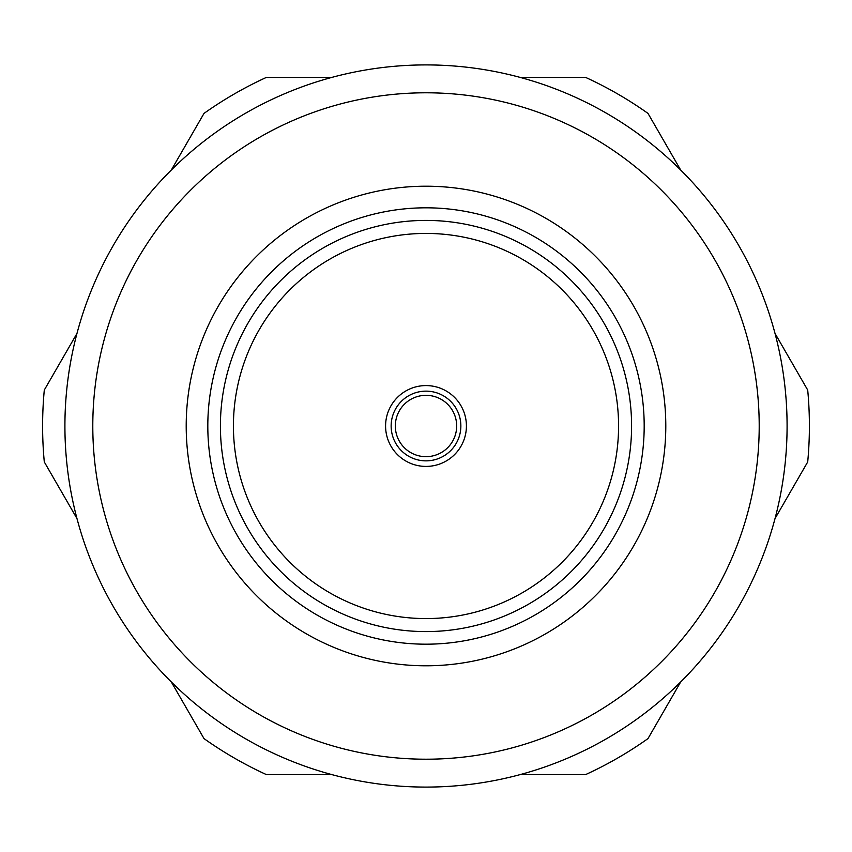 <?xml version="1.0" encoding="UTF-8"?>
<svg xmlns="http://www.w3.org/2000/svg" width="852" height="852" viewBox="0 0 852 852"><rect width="100%" height="100%" fill="white"/><g stroke="black" fill="none" stroke-linecap="round" stroke-linejoin="round"><path stroke-width="1.28" d="M787.088 426A361.088 361.088 0 0 1 426 787.088A361.088 361.088 0 0 1 64.912 426A361.088 361.088 0 0 1 426 64.912A361.088 361.088 0 0 1 787.088 426M759.207 426A333.207 333.207 0 0 1 426 759.207A333.207 333.207 0 0 1 92.793 426A333.207 333.207 0 0 1 426 92.793A333.207 333.207 0 0 1 759.207 426M665.795 426A239.795 239.795 0 0 1 426 665.795A239.795 239.795 0 0 1 186.205 426A239.795 239.795 0 0 1 426 186.205A239.795 239.795 0 0 1 665.795 426M644.187 426A218.187 218.187 0 0 1 426 644.187A218.187 218.187 0 0 1 207.813 426A218.187 218.187 0 0 1 426 207.813A218.187 218.187 0 0 1 644.187 426M385.583 426A40.417 40.417 0 0 1 426 385.583A40.417 40.417 0 0 1 466.417 426A40.417 40.417 0 0 1 426 466.417A40.417 40.417 0 0 1 385.583 426M460.857 426A34.857 34.857 0 0 1 426 460.857A34.857 34.857 0 0 1 391.143 426A34.857 34.857 0 0 1 426 391.143A34.857 34.857 0 0 1 460.857 426M456.672 426A30.672 30.672 0 0 1 426 456.672A30.672 30.672 0 0 1 395.328 426A30.672 30.672 0 0 1 426 395.328A30.672 30.672 0 0 1 456.672 426M775.032 333.452L807.707 390.056A383.4 383.4 0 0 1 807.707 461.944L775.032 518.548M76.968 518.548L44.293 461.944A383.4 383.4 0 0 1 44.293 390.056L76.968 333.452M331.641 774.543L266.271 774.543A383.4 383.4 0 0 1 204.011 738.599L171.337 681.994M680.663 681.994L647.989 738.599A383.4 383.4 0 0 1 585.729 774.543L520.359 774.543M520.359 77.457L585.729 77.457A383.4 383.4 0 0 1 647.989 113.401L680.663 170.006M171.337 170.006L204.011 113.401A383.4 383.4 0 0 1 266.271 77.457L331.641 77.457M631.588 426A205.588 205.588 0 0 1 426 631.588A205.588 205.588 0 0 1 220.412 426A205.588 205.588 0 0 1 426 220.412A205.588 205.588 0 0 1 631.588 426M618.573 426A192.573 192.573 0 0 1 426 618.573A192.573 192.573 0 0 1 233.427 426A192.573 192.573 0 0 1 426 233.427A192.573 192.573 0 0 1 618.573 426"/></g></svg>
